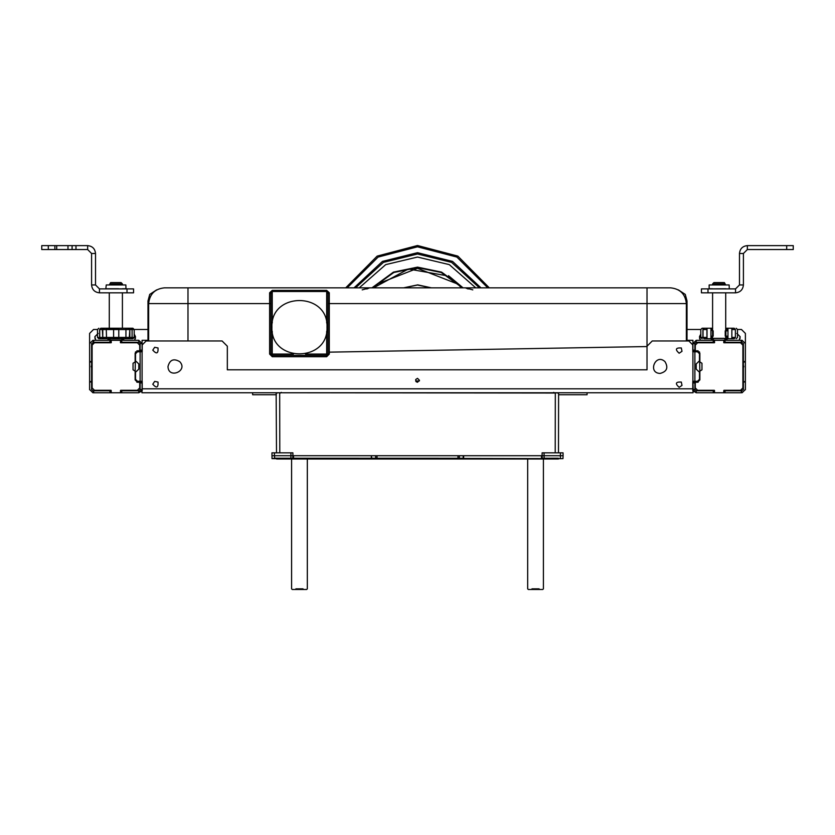 <?xml version="1.0" encoding="UTF-8"?>
<svg xmlns="http://www.w3.org/2000/svg" width="835" height="835" viewBox="0 0 835 835"><rect width="100%" height="100%" fill="white"/><g stroke="black" fill="none" stroke-linecap="round" stroke-linejoin="round"><path stroke-width="1.25" d="M403.942 287.845L417.5 285.027L431.058 287.845M168.315 287.845L553.657 287.845M686.36 340.962L686.36 303.585C685.358 294.087 680.118 288.847 670.62 287.845L164.265 287.845M270.937 293.68L270.937 354.071L272.252 354.071L272.252 356.702L326.673 356.702L326.673 354.071L329.303 354.071L329.303 292.782L327.988 293.68L326.673 290.392L272.252 290.392L270.937 293.68L269.621 292.782L269.621 354.071L270.937 354.071L272.252 355.386L326.673 355.386L327.988 354.071L327.988 303.585L686.36 303.585M327.988 293.68L327.988 303.585M148.64 340.962L148.64 303.585C149.642 294.087 154.882 288.847 164.38 287.845M327.007 327.184C328.52 362.703 270.404 362.703 271.918 327.184C270.404 291.676 328.52 291.676 327.007 327.184M109.949 340.304L109.949 342.277L93.687 342.277L93.687 340.304L138.798 340.304L142.086 343.582L142.086 350.794L140.113 350.794L140.113 389.486L138.798 390.801L120.397 390.801M140.113 350.794L140.113 343.582L138.798 342.277L138.798 340.304L142.086 343.582L140.113 343.582M142.086 390.801L142.086 351.191L140.113 351.191M142.086 350.136L140.113 350.136M142.086 382.931L140.113 382.931M142.086 382.273L140.113 382.273M140.113 389.486L142.086 389.486L141.804 390.801M141.689 391.041L138.798 392.763L121.096 392.763L121.096 390.801M142.086 389.486L138.798 392.763L138.798 390.801M93.687 342.277L91.589 343.582L91.589 362.077L89.616 361.962L91.589 361.962M121.096 340.304L121.096 342.277L138.798 342.277M121.096 342.277L120.397 342.277M111.003 340.304L111.305 342.277M111.003 342.277L109.949 342.277M121.096 392.763L110.606 392.763L110.606 390.801L92.904 390.801L91.589 389.486L91.589 361.941M110.606 390.801L111.305 390.801M92.904 340.304L89.616 343.582L92.904 340.304L93.29 342.277M89.616 361.941L89.616 381.616L91.589 381.605L89.616 381.491L89.616 389.486L92.904 392.763L93.687 392.763L93.687 390.801M110.606 392.763L93.687 392.763M121.753 340.304L121.753 342.277M110.606 340.304L110.606 342.277M121.753 392.763L121.753 390.801M109.949 392.763L109.949 390.801M89.616 389.486L92.904 392.763M89.616 343.582L89.616 361.555L91.589 361.555M91.234 366.064L91.234 367.003M89.616 382.012L91.589 382.012M687.017 340.304L692.914 340.304L692.914 381.877L694.887 381.877L694.887 389.486L696.202 390.801L696.202 392.763L692.914 389.486L694.887 389.486M692.914 381.877L693.196 390.801M694.887 343.582L692.914 343.582L696.202 340.304L713.247 340.304L713.247 342.277L696.202 342.277L694.887 343.582L694.887 381.877M692.914 382.273L694.887 382.273M692.914 382.931L694.887 382.931M725.051 392.763L725.051 390.801L741.313 390.801L741.313 392.763L696.202 392.763L693.311 391.041M692.914 343.582L696.202 340.304L696.202 342.277M692.914 350.136L694.887 350.136M692.914 350.794L694.887 350.794M742.096 392.763L745.384 389.486L742.096 392.763L741.313 390.801M745.384 361.962L743.411 361.962L745.384 362.077L745.384 343.582L742.096 340.304L741.313 340.304L741.313 342.277L723.694 342.277M713.247 340.304L713.904 340.304L713.904 342.277L714.603 342.277M741.313 340.304L713.904 340.304M745.384 361.941L745.384 381.898L743.411 381.898L743.411 389.486L741.71 390.801M713.904 392.763L713.904 390.801L696.202 390.801M713.904 390.801L714.603 390.801M723.997 392.763L723.694 390.801M723.997 390.801L725.051 390.801M713.247 342.277L713.904 342.277M741.71 340.304L741.71 342.277L743.411 343.582L743.411 361.962M713.247 392.763L713.247 390.801M724.394 392.763L724.394 390.801M745.384 343.582L742.096 340.304M724.394 340.304L724.394 342.277M725.051 340.304L725.051 342.277M745.384 389.486L745.384 382.012L743.411 382.012M743.411 381.898L745.384 381.605L743.411 381.605L743.411 361.941M745.384 361.555L743.411 361.555M743.766 367.003L743.766 366.064M692.914 390.801L692.914 389.486M142.086 343.582L142.086 340.304L147.983 340.304M135.52 379.32L137.493 381.292L135.52 379.32L135.52 372.17L138.798 369.154L138.798 363.914L135.52 360.897L135.52 353.748L137.493 351.786L135.52 353.748M416.112 381.699L417.5 382.273L416.112 381.699L415.684 379.549L417.5 378.339L415.684 379.549L416.112 381.699M227.329 346.201L222.079 340.962L227.329 346.201L227.329 369.811L647.021 369.811L647.021 346.201L652.26 340.962L688.854 340.962L692.789 344.897L692.789 351.786L697.507 351.786L699.479 353.748L699.459 360.97L696.202 363.914L696.202 369.154L699.479 372.17L699.479 379.32L697.507 381.292L692.789 381.292L692.789 390.801M222.079 340.962L146.146 340.962L142.211 344.897L142.211 351.786L137.493 351.786M137.493 381.292L142.211 381.292L142.211 390.801M152.774 350.136L154.673 347.297L158.034 347.965C158.337 353.654 156.583 354.384 152.774 350.136C156.583 354.384 158.337 353.654 158.034 347.965L154.673 347.297L152.774 350.136M152.774 384.236L154.673 381.397L158.034 382.065C158.337 387.753 156.583 388.484 152.774 384.236C156.583 388.484 158.337 387.753 158.034 382.065L154.673 381.397L152.774 384.236M167.981 366.534C169.776 359.77 173.69 358.142 179.734 361.67C188.616 370.99 168.294 379.403 167.981 366.534C168.294 379.403 188.616 370.99 179.734 361.67C173.69 358.142 169.776 359.77 167.981 366.534M136.815 371.126L135.541 372.097M135.541 360.97L136.815 361.941M146.146 340.962L142.211 344.897M698.185 371.126L699.459 372.097M417.5 382.273L419.462 380.301L417.5 378.339L419.462 380.301L417.5 382.273M679.147 353.226C674.91 349.416 675.63 347.663 681.329 347.965L681.997 351.316L679.147 353.226L681.997 351.316L681.329 347.965C675.63 347.663 674.91 349.416 679.147 353.226M679.147 387.325C674.91 383.515 675.63 381.762 681.329 382.065L681.997 385.415L679.147 387.325L681.997 385.415L681.329 382.065C675.63 381.762 674.91 383.515 679.147 387.325M660.13 373.422C647.261 373.109 655.673 352.787 665.004 361.67C668.522 367.713 666.894 371.627 660.13 373.422C666.894 371.627 668.522 367.713 665.004 361.67C655.673 352.787 647.261 373.109 660.13 373.422M692.789 392.763L142.211 392.763M647.021 346.201L652.26 340.962M688.854 340.962L692.789 344.897M697.507 351.786L699.479 353.748M699.459 360.97L698.185 361.941M699.479 379.32L697.507 381.292M415.642 380.958L419.358 380.958M695.545 381.292L695.545 382.273M698.164 382.18L698.164 381.177M698.164 351.89L698.164 350.888M695.545 350.794L695.545 351.786M745.394 333.416L741.459 329.481L745.394 333.416L745.384 387.471M745.394 389.757L745.394 385.979M699.49 338.008L700.419 340.304L699.49 336.693L700.795 334.083L699.49 336.693M699.866 372.337L699.49 351.869M740.144 338.008L739.205 340.304L740.144 336.693L736.867 333.416L740.144 336.693M745.394 381.511L745.394 385.092M741.459 329.481L737.503 329.481M700.795 329.481L687.017 329.481M139.455 351.786L139.455 350.794M136.836 350.888L136.836 351.89M136.836 381.177L136.836 382.18M139.455 382.273L139.455 381.292M93.541 329.481L89.606 333.416L93.541 329.481L97.497 329.481M147.983 329.481L134.205 329.481M89.606 389.757L89.606 385.979M89.606 381.511L89.606 385.092M89.606 333.416L89.616 387.471M135.51 336.693L134.205 334.083L135.51 336.693L134.581 340.304L135.51 338.008M135.51 351.869L135.134 372.337M94.856 336.693L98.133 333.416L94.856 336.693L95.795 340.304L94.856 338.008M94.47 390.289L92.111 387.931L94.47 390.289L111.045 390.289L111.305 392.502M92.111 345.137L94.47 342.778L92.111 345.137L92.111 387.931M111.305 340.565L111.045 342.778L94.47 342.778M120.136 340.304L111.566 340.304M137.357 342.778L139.716 345.137L137.357 342.778L120.657 342.778L120.397 340.565M139.716 387.931L137.357 390.289L139.716 387.931L139.716 382.273L137.493 382.273L135.134 379.915L135.134 371.126L133.036 369.811L133.036 363.256L135.134 361.941L135.134 353.153L137.493 350.794L139.716 350.794L139.716 345.137M120.397 392.502L120.657 390.289L137.357 390.289M111.566 392.763L120.136 392.763M740.53 342.778L742.889 345.137L740.53 342.778L723.955 342.778L723.694 340.565M742.889 387.931L740.53 390.289L742.889 387.931L742.889 345.137M723.694 392.502L723.955 390.289L740.53 390.289M714.864 392.763L723.434 392.763M697.642 390.289L695.284 387.931L697.642 390.289L714.342 390.289L714.603 392.502M695.284 345.137L697.642 342.778L695.284 345.137L695.284 350.794L697.507 350.794L699.866 353.153L699.866 361.941L701.964 363.256L701.964 369.811L699.866 371.126L699.866 379.915L697.507 382.273L695.284 382.273L695.284 387.931M714.603 340.565L714.342 342.778L697.642 342.778M723.434 340.304L714.864 340.304M687.017 340.962L687.017 300.955L685.264 294.4L678.344 289.87L685.264 294.4L687.017 300.955M149.736 294.4L156.656 289.87L149.736 294.4L147.983 300.955L149.736 294.4M468.184 288.983L465.45 287.845M147.983 340.962L147.983 300.955M369.55 287.845L366.815 288.983M472.787 289.86L465.419 287.845M369.581 287.845L362.213 289.86M252.64 392.763L252.64 394.736L276.406 394.736M558.594 394.736L587.078 394.736L587.078 392.763M539.107 588.842L531.958 588.842M527.668 458.999L527.668 588.842L528.325 589.489L542.75 589.489L531.958 589.489M543.408 458.999L543.408 588.842L542.75 589.489L539.107 589.489M303.042 588.842L295.882 588.842M291.592 458.999L291.592 588.842L292.25 589.489L306.675 589.489L295.882 589.489M307.332 458.999L307.332 588.842L306.675 589.489L303.042 589.489M371.94 287.845L393.41 272.127L417.5 267.127L441.59 272.127L463.06 287.845L448.489 275.675M462.413 287.845L441.204 272.492L417.5 267.617L393.796 272.492L372.587 287.845M489.31 287.845L457.841 256.105L417.5 245.511L377.159 256.105L345.69 287.845M479.426 287.845L451.568 262.367L417.5 254.007L383.432 262.367L355.574 287.845M461.463 287.845L457.695 284.025L417.5 268.317L377.305 284.025L373.537 287.845L408.419 269.016L445.911 275.571L457.747 284.077M274.287 455.722L274.569 452.831L271.949 452.831L272.022 458.645L276.615 458.676L273.995 458.665M274.569 452.831L292.876 452.831L290.914 452.831L290.935 455.722L274.548 455.722L274.632 458.196L272.022 458.665M563.051 452.831L563.082 455.722L563.051 452.831L560.431 452.831L560.452 455.722L563.082 455.722L562.978 458.645L371.366 458.269L371.325 455.722L293.565 455.722L293.471 458.269L274.632 458.196M561.005 458.665L558.385 458.676L561.005 458.665M290.851 458.196L290.935 455.722L292.908 455.722L292.814 458.227L292.908 455.722L293.565 455.722M371.325 455.722L371.825 458.269M558.406 458.217L541.529 458.269L541.435 455.722L292.908 455.722L292.814 458.258M541.435 455.722L542.092 455.722L542.186 458.258M271.918 455.722L274.548 455.722M276.594 458.217L463.634 458.269L463.675 455.722M463.174 458.269L463.216 455.722L542.092 455.722L542.124 452.831L542.186 458.227L542.092 455.722L544.065 455.722L544.149 458.196M560.368 458.196L560.452 455.722L544.065 455.722L544.086 452.831L542.124 452.831L560.431 452.831M292.876 452.831L292.908 455.722L292.876 452.831M558.49 452.831L558.594 393.024L557.634 393.034L558.49 392.763M375.646 458.206L375.614 455.722L377.002 455.722L377.034 458.196M457.966 458.196L457.998 455.722L459.386 455.722L459.354 458.206M555.212 452.831L555.317 393.024L276.145 392.763L276.51 452.831M276.51 392.763L277.366 393.034L276.406 393.024M280.383 393.024L281.301 392.377M553.699 392.377L554.617 393.024M108.456 340.116L109.354 338.415M103.133 342.778L103.916 342.778M109.667 340.231L109.646 338.728M122.348 338.415L122.964 339.574M127.786 342.778L128.569 342.663M122.046 338.728L122.035 340.231M122.317 340.304L121.263 338.415M120.397 342.402L122.317 342.277M109.051 342.663L111.305 342.402M110.439 338.415L109.375 340.304M127.755 342.778L120.438 342.663M103.947 342.778L111.264 342.663M121.607 283.91L110.095 283.91L122.411 283.91L122.411 284.954L125.855 284.954L125.981 288.889M120.459 282.595L111.243 282.595L121.096 282.595L122.411 283.91M110.606 282.595L109.291 284.954L106.254 284.954L125.855 284.954M106.254 284.954L105.847 288.764L109.291 288.764M99.459 288.889L99.459 292.824C94.71 292.323 92.09 289.703 91.589 284.954C92.09 289.703 94.71 292.323 99.459 292.824L133.558 292.824L133.558 288.889L99.459 288.889L95.524 284.954L95.524 253.485C95.023 248.736 92.403 246.116 87.654 245.615L75.975 245.615L75.975 249.55L87.654 249.55L91.589 253.485L95.524 253.485C95.023 248.736 92.403 246.116 87.654 245.615L87.654 249.55M127.004 292.824L127.004 288.889M95.524 284.954L91.589 284.954L91.589 253.485M41.75 249.55L41.75 245.615L48.305 245.615L48.305 249.55L41.75 249.55M48.305 245.615L54.88 245.615L54.88 249.55L48.305 249.55M54.88 249.55L56.697 249.55L56.697 245.615L54.88 245.615M56.697 245.615L67.979 245.615L67.979 249.55L56.697 249.55M67.979 249.55L72.092 249.55L72.092 245.615L75.975 245.615M67.979 245.615L72.092 245.615M72.092 249.55L75.975 249.55M100.784 338.728L127.473 338.728L129.321 337.423L128.517 338.728L117.276 338.728L118.779 337.423L113.612 337.423L115.053 338.728L106.243 338.728L106.515 337.423L102.778 337.423L104.636 338.728L100.837 338.728L99.72 337.423L97.497 337.423L99.615 337.423L100.784 338.728L98.801 338.728L100.837 338.728M127.473 328.238L132.901 328.238L130.907 328.238L132.087 329.554L129.321 329.554L127.473 328.238L100.784 328.238L99.615 329.554L99.615 337.423M129.321 337.423L129.832 329.554L128.517 328.238L125.939 328.238L125.939 338.728L132.901 338.728L130.907 338.728L132.087 337.423L134.205 337.423L118.779 337.423L118.779 329.554L117.276 328.238L129.623 328.238M115.053 328.238L113.612 329.554L113.612 337.423L106.515 337.423L106.243 328.238L118.34 328.552M102.778 337.423L102.34 329.554L104.636 328.238L102.778 329.554L102.778 337.423L99.72 337.423L99.72 329.554L100.837 328.238L106.243 328.238M115.053 338.728L118.34 338.415M106.243 338.728L103.644 338.728L102.34 337.423M132.087 329.554L134.205 329.554L132.087 329.554L132.087 337.423M725.333 340.231L725.354 338.342L726.262 339.574M723.736 342.663L731.867 342.778M725.625 340.304L724.404 338.342L713.894 338.342L712.683 340.304M723.694 342.402L725.625 342.277M712.349 342.663L714.603 342.402M712.965 340.231L712.944 338.342L711.754 340.116M706.681 342.778L707.475 342.778M724.404 338.342L713.894 338.342M714.562 342.663L707.475 342.663M713.393 283.91L724.905 283.91L712.589 283.91L712.589 284.954L709.145 284.954L709.145 288.764L712.589 288.764M714.541 282.595L723.757 282.595L713.904 282.595L712.589 283.91M709.552 284.954L729.153 284.954L725.709 284.954L724.394 282.595M707.996 288.889L701.442 288.889L701.442 292.824L707.996 292.824L707.996 288.889L735.541 288.889L739.476 284.954L739.476 253.485C739.977 248.736 742.597 246.116 747.346 245.615L793.25 245.615L793.25 249.55L786.695 249.55L786.695 245.615M739.476 284.954L743.411 284.954C742.91 289.703 740.29 292.323 735.541 292.824L707.996 292.824M786.695 249.55L747.346 249.55L743.411 253.485L743.411 284.954C742.91 289.703 740.29 292.323 735.541 292.824L735.541 288.889M743.411 253.485L739.476 253.485C739.977 248.736 742.597 246.116 747.346 245.615L747.346 249.55M725.886 330.858L725.886 336.108L725.229 336.108L725.229 330.858L727.097 330.858L727.389 328.238L727.963 328.238L725.709 328.238L732.921 328.238L731.857 328.238L731.857 338.728L727.389 338.728L727.243 336.766L725.709 336.766M712.589 292.824L712.589 330.858L711.493 330.201L711.493 328.896L712.589 328.896M712.589 338.342L712.558 330.858L713.184 330.858L713.184 336.108L711.608 336.108L710.929 338.728L711.629 338.728L710.929 338.728L710.929 328.238L706.911 328.238L706.953 337.423L700.795 337.423L702.913 337.423L704.093 338.728L703.018 337.423L703.018 329.554L704.135 328.238L706.911 328.238M706.911 338.728L704.135 338.728L707.015 338.728L706.953 337.423M731.742 328.238L734.216 328.238L735.384 329.554L735.384 337.423L734.216 338.728L731.742 338.728M705.377 328.238L702.099 328.238L704.093 328.238L702.913 329.554L702.913 337.423M712.589 328.238L710.929 328.238L712.589 328.238M707.015 328.238L707.015 338.728L710.929 338.728M726.669 338.728L727.963 338.728L727.963 328.238M731.857 328.238L731.857 338.728L732.921 338.728M725.886 336.108L727.097 336.108L727.243 336.766M711.378 328.238L711.493 328.896M269.621 354.071L272.252 356.702M272.252 290.392L269.621 292.782M326.673 356.702L329.303 354.071M329.303 292.782L326.673 290.392M272.252 322.957L272.252 291.488L326.673 291.488L326.673 322.957M326.673 331.422L326.673 354.071L305.433 354.071M293.492 354.071L272.252 354.071L272.252 331.422M270.937 303.585L187.979 303.585L187.979 287.845M647.021 287.845L647.021 369.811M148.64 303.585L187.979 303.585L187.979 340.962M142.086 350.314L140.113 350.314M142.086 382.764L140.113 382.764M142.086 381.877L140.113 381.877M110.116 340.304L110.116 342.277M120.699 340.304L120.699 342.277M121.586 340.304L121.586 342.277M93.29 392.763L93.29 390.801M121.586 392.763L121.586 390.801M120.699 392.763L120.699 390.801M111.003 392.763L111.003 390.801M110.116 392.763L110.116 390.801M89.616 361.67L91.589 361.67M89.616 381.898L91.589 381.898M692.914 382.764L694.887 382.764M692.914 350.314L694.887 350.314M692.914 351.191L694.887 351.191M724.884 392.763L724.884 390.801M714.301 392.763L714.301 390.801M713.414 392.763L713.414 390.801M713.414 340.304L713.414 342.277M714.301 340.304L714.301 342.277M723.997 340.304L723.997 342.277M724.884 340.304L724.884 342.277M745.384 361.67L743.411 361.67M692.789 388.828L142.211 388.828M141.95 390.801L141.95 392.763M693.05 390.801L693.05 392.763M487.807 287.845L456.881 257.065L417.5 246.816L378.119 257.065L347.193 287.845M480.97 287.845L452.539 261.397L417.5 252.692L382.461 261.397L354.03 287.845M475.762 287.845L449.293 264.622L417.5 257.055L385.707 264.622L359.238 287.845M279.683 392.763L279.788 452.831M555.317 392.763L558.594 393.024M557.822 392.774L556.653 392.763M278.347 392.763L277.178 392.774M122.317 340.231L109.375 340.231M122.296 340.116L109.406 340.116M122.411 288.764L125.855 288.764M118.664 288.764L106.254 288.764M129.321 329.554L99.615 329.554M725.625 340.231L712.683 340.231M725.594 340.116L712.704 340.116M724.561 338.415L713.737 338.415M725.709 288.764L709.019 288.889M735.384 337.423L731.794 337.423M735.384 329.554L731.794 329.554M706.953 329.554L702.913 329.554M711.493 338.071L712.589 338.071M725.709 338.071L727.243 338.071M712.589 336.766L711.493 336.766M727.243 330.201L725.709 330.201M712.589 330.201L711.493 330.201M725.709 328.896L727.243 328.896M431.455 287.845L417.719 284.871L403.545 287.845M276.615 458.999L558.385 458.999M107.652 340.304L108.477 338.415M124.05 340.304L123.225 338.415M109.291 292.824L109.291 328.238M122.411 292.824L122.411 328.238M132.901 338.728L134.205 337.423L134.205 329.554L132.901 328.238M98.801 338.728L97.497 337.423L97.497 329.554L98.801 328.238M129.832 337.423L129.832 329.554M727.348 340.304L726.408 338.342M647.021 346.556L329.303 352.151M92.111 356.326L91.589 356.336M710.95 340.304L711.89 338.342M725.709 292.824L725.709 330.858M725.709 336.108L725.709 338.342M729.153 284.954L729.279 288.889M702.099 338.728L700.795 337.423L700.795 329.554L702.099 328.238M736.199 338.728L737.503 337.423L737.503 329.554L736.199 328.238"/></g></svg>
